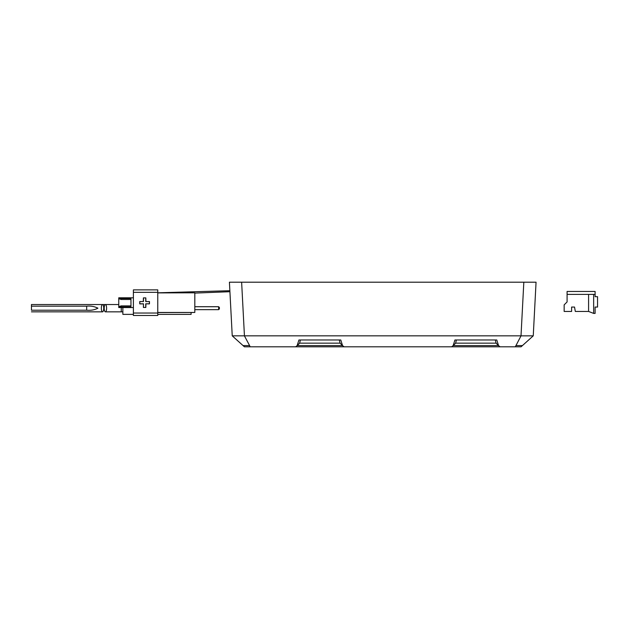 <?xml version="1.0" encoding="UTF-8"?>
<svg xmlns="http://www.w3.org/2000/svg" width="629" height="629" viewBox="0 0 629 629"><rect width="100%" height="100%" fill="white"/><g stroke="black" fill="none" stroke-linecap="round" stroke-linejoin="round"><path stroke-width="0.94" d="M455.648 343.033L455.915 341.704M299.648 343.033L299.915 341.704M244.437 335.839L232.235 335.839L229.42 282.201L241.63 282.201L244.437 335.839L521.009 335.839L523.823 282.201L241.63 282.201M523.823 282.201L536.057 282.201L533.25 335.839L521.024 335.855L515.316 346.799L244.398 346.799L232.25 335.855M244.422 335.855L249.587 345.58L243.046 345.58M515.882 345.58L522.44 345.58L533.235 335.855M340.776 339.974L342.546 345.58L297.163 345.58L298.932 339.974L300.41 339.974L299.632 343.143L340.077 343.143L339.298 339.974L340.776 339.974L298.932 339.974M496.776 339.974L498.545 345.58L453.163 345.58L454.932 339.974L456.41 339.974L455.632 343.143L496.077 343.143L495.298 339.974L496.776 339.974L454.932 339.974M339.33 340.061L339.746 341.531M342.255 345.329L340.077 343.143M297.454 345.329L299.632 343.143M498.254 345.329L496.077 343.143L498.254 345.329M453.454 345.329L455.632 343.143M522.44 345.58L521.079 346.799L515.316 346.799M249.587 345.58L250.145 346.799M297.163 345.58L295.661 346.799M342.546 345.58L344.047 346.799M453.163 345.58L451.661 346.799M498.545 345.58L500.047 346.799M97.912 308.186C94.531 309.924 90.788 310.592 86.676 310.207L31.45 310.207L31.45 304.53L31.45 306.166L86.676 306.166C90.788 305.78 94.539 306.457 97.912 308.186M122.859 307.55L122.859 314.374L133.395 314.374M191.106 312.55L191.106 314.374L157.769 314.374M218.648 306.724L219.379 307.455L219.379 308.918L218.648 309.649L218.648 306.724L194.817 306.724M218.648 309.649L194.817 309.649M575.315 311.449L588.587 311.449L593.65 313.399L595.113 313.399L595.113 307.062L597.55 307.062L597.55 296.684L595.113 296.684L595.113 294.388L567.083 294.388L567.083 301.944L564.158 304.868L564.158 311.449L571.612 311.449L571.612 307.062L574.536 307.062L575.315 311.449M567.083 294.388L567.083 291.463L595.113 291.463L595.113 294.388M588.587 294.388L588.587 311.449M593.65 294.388L593.65 313.399M133.395 307.55L118.763 307.55L118.763 297.8L118.763 298.657L121.2 299.483L130.958 299.483M133.395 297.8L118.763 297.8L121.2 298.453L130.958 298.453L130.958 306.897L121.2 306.897L118.763 307.55M130.958 305.875L121.2 305.875L118.763 306.7M133.395 292.32L133.395 289.883L157.769 289.883L157.769 315.475L133.395 315.475L133.395 292.32L157.769 292.32M145.92 303.893L145.826 307.455L145.724 303.799L145.724 307.455L143.483 307.455L143.483 303.799L139.827 303.799L139.827 301.558L143.483 301.558L143.483 297.902L145.724 297.902L145.724 301.558L149.38 301.558L149.38 303.893L145.724 303.799L149.482 303.799L149.482 301.558L145.724 301.558L145.826 297.902L145.92 301.456M143.388 307.455L143.483 303.799L143.388 307.455L145.826 307.455M139.732 303.799L139.732 301.558L139.827 303.893L143.286 303.893M143.286 301.456L143.388 297.902L143.483 301.558L139.732 301.558M157.769 292.807L194.817 292.807L157.769 292.902M157.769 312.456L194.817 312.456L157.769 312.55M194.817 312.456L194.817 292.902M145.826 297.902L143.388 297.902M118.763 298.657L118.763 297.8M104.21 308.186A3.656 1.187 -90 0 1 105.397 304.53A3.656 1.187 -90 0 1 106.592 308.186A3.656 1.187 -90 0 1 105.397 311.842A3.656 1.187 -90 0 1 104.21 308.186M121.255 308.186L121.255 311.842L121.255 308.186M103.722 308.186A3.656 1.187 -90 0 1 102.535 311.842A3.656 1.187 -90 0 1 101.34 308.186A3.656 1.187 -90 0 1 102.535 304.53A3.656 1.187 -90 0 1 103.722 308.186M86.676 310.207L86.676 306.166M133.395 313.038L157.769 313.038M121.2 306.897L121.2 305.875M121.2 298.453L121.2 299.483M229.868 290.708L157.958 292.807M133.395 293.546L133.395 295.528M194.817 293.098L229.923 291.707M31.45 304.53L118.763 304.53M102.535 311.842L31.45 311.842M102.535 304.53L105.397 304.53M105.397 311.842L122.859 311.842"/></g></svg>
